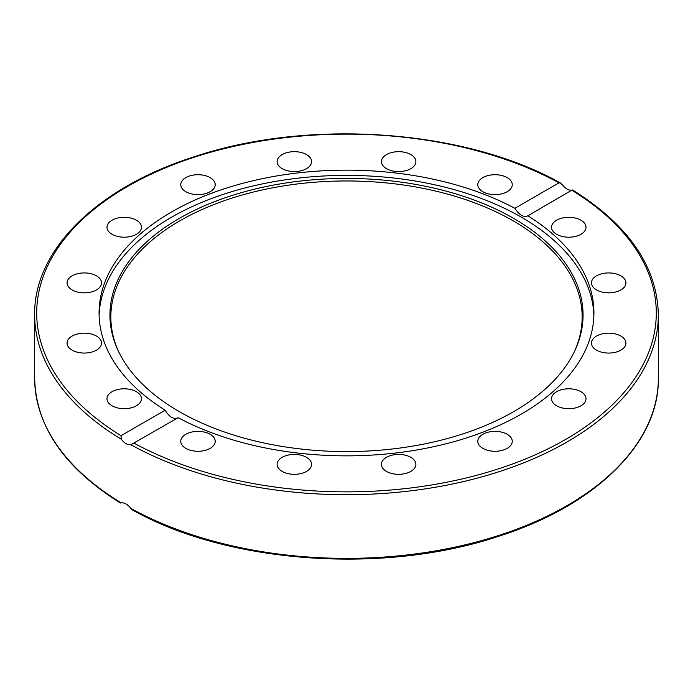 <?xml version="1.0" encoding="UTF-8"?>
<svg xmlns="http://www.w3.org/2000/svg" width="693" height="693" viewBox="0 0 693 693"><rect width="100%" height="100%" fill="white"/><g stroke="black" fill="none" stroke-linecap="round" stroke-linejoin="round"><path stroke-width="1.04" d="M120.417 503.023C64.44 468.035 35.854 426.464 34.65 378.326A311.85 180.041 180 0 0 121.232 502.832L121.232 502.832C124.368 502.494 127.573 504.339 130.856 508.385L132.606 510.057C227.789 563.626 383.601 574.783 498.44 536.356C595.478 505.682 659.312 443.122 658.35 378.326A311.85 180.041 180 0 1 468.979 543.91A311.85 180.041 180 0 1 130.856 508.385M130.856 444.733C127.573 445.149 124.368 443.295 121.232 439.171L121.05 435.672L165.177 410.195C169.343 417.203 173.674 419.698 178.153 417.688L130.856 444.733A311.85 180.041 0 0 0 468.979 480.249A311.85 180.041 0 0 0 658.35 314.674C657.146 266.536 628.56 224.965 572.583 189.977M165.177 410.195A247.427 142.853 180 0 1 99.073 312.993A247.427 142.853 180 0 1 171.543 211.989A247.427 142.853 180 0 1 514.847 208.307L558.974 182.831L560.394 182.943L562.144 184.615C565.427 188.661 568.632 190.506 571.768 190.168L527.503 216.008M99.116 315.618A247.427 142.853 180 0 1 171.543 217.23A247.427 142.853 180 0 1 439.085 185.767A247.427 142.853 180 0 1 593.884 315.618M178.153 417.688A247.427 142.853 180 0 0 445.408 443.936A247.427 142.853 180 0 0 593.927 312.993A247.427 142.853 180 0 0 527.823 215.8C523.657 217.637 519.326 215.142 514.847 208.307M381.419 464.371A17.23 9.953 180 0 1 398.657 454.426A17.23 9.953 180 0 1 415.887 464.371A17.23 9.953 180 0 1 398.657 474.324A17.23 9.953 180 0 1 381.419 464.371M278.421 460.568A17.23 9.953 180 0 1 297.713 454.617A17.23 9.953 180 0 1 311.581 464.379A17.23 9.953 180 0 1 310.265 468.182A17.23 9.953 180 0 1 290.982 474.133A17.23 9.953 180 0 1 277.113 464.371A17.23 9.953 180 0 1 278.421 460.568M185.793 434.294A17.23 9.953 180 0 1 204.574 432.137A17.23 9.953 180 0 1 215.211 441.328A17.23 9.953 180 0 1 210.17 448.362A17.23 9.953 180 0 1 191.381 450.519A17.23 9.953 180 0 1 180.743 441.328A17.23 9.953 180 0 1 185.793 434.294M575.372 236.443A17.23 9.953 180 0 1 551.541 227.252A17.23 9.953 180 0 1 562.179 218.061A17.23 9.953 180 0 1 586.009 227.252A17.23 9.953 180 0 1 575.372 236.443M608.697 292.836A17.23 9.953 180 0 1 591.458 282.883A17.23 9.953 180 0 1 608.697 272.938A17.23 9.953 180 0 1 625.926 282.883A17.23 9.953 180 0 1 608.697 292.836M602.096 352.304A17.23 9.953 180 0 1 591.458 343.104A17.23 9.953 180 0 1 615.289 333.913A17.23 9.953 180 0 1 625.926 343.104A17.23 9.953 180 0 1 602.096 352.304M479.097 445.131A17.23 9.953 180 0 1 477.789 441.328A17.23 9.953 180 0 1 491.658 431.566A17.23 9.953 180 0 1 510.94 437.517A17.23 9.953 180 0 1 512.257 441.32A17.23 9.953 180 0 1 498.388 451.082A17.23 9.953 180 0 1 479.097 445.131M556.592 405.777A17.23 9.953 180 0 1 551.541 398.744A17.23 9.953 180 0 1 562.179 389.553A17.23 9.953 180 0 1 580.959 391.71A17.23 9.953 180 0 1 586.009 398.744A17.23 9.953 180 0 1 575.372 407.934A17.23 9.953 180 0 1 556.592 405.777M571.768 190.168L571.95 190.324A309.797 178.863 180 0 1 565.557 439.466A309.797 178.863 180 0 1 134.026 443.156M130.821 407.934A17.23 9.953 180 0 1 106.991 398.744A17.23 9.953 180 0 1 117.628 389.553A17.23 9.953 180 0 1 141.459 398.744A17.23 9.953 180 0 1 130.821 407.934M84.303 353.058A17.23 9.953 180 0 1 67.074 343.104A17.23 9.953 180 0 1 84.303 333.16A17.23 9.953 180 0 1 101.542 343.104A17.23 9.953 180 0 1 84.303 353.058M77.711 292.082A17.23 9.953 180 0 1 67.074 282.883A17.23 9.953 180 0 1 90.904 273.692A17.23 9.953 180 0 1 101.542 282.891A17.23 9.953 180 0 1 77.711 292.082M112.041 234.286A17.23 9.953 180 0 1 106.991 227.252A17.23 9.953 180 0 1 117.628 218.052A17.23 9.953 180 0 1 136.408 220.209A17.23 9.953 180 0 1 141.459 227.252A17.23 9.953 180 0 1 130.821 236.443A17.23 9.953 180 0 1 112.041 234.286M182.06 188.47A17.23 9.953 180 0 1 180.743 184.676A17.23 9.953 180 0 1 194.612 174.905A17.23 9.953 180 0 1 213.903 180.856A17.23 9.953 180 0 1 215.211 184.667A17.23 9.953 180 0 1 201.342 194.421A17.23 9.953 180 0 1 182.06 188.47M277.113 161.625A17.23 9.953 180 0 1 294.343 151.672A17.23 9.953 180 0 1 311.581 161.625A17.23 9.953 180 0 1 294.343 171.569A17.23 9.953 180 0 1 277.113 161.625M382.735 157.813A17.23 9.953 180 0 1 402.018 151.862A17.23 9.953 180 0 1 415.887 161.625A17.23 9.953 180 0 1 414.579 165.428A17.23 9.953 180 0 1 395.287 171.379A17.23 9.953 180 0 1 381.419 161.616A17.23 9.953 180 0 1 382.735 157.813M482.83 177.633A17.23 9.953 180 0 1 501.619 175.476A17.23 9.953 180 0 1 512.257 184.667A17.23 9.953 180 0 1 507.207 191.701A17.23 9.953 180 0 1 488.426 193.858A17.23 9.953 180 0 1 477.789 184.667A17.23 9.953 180 0 1 482.83 177.633M179.227 218.434A236.556 136.573 180 0 1 464.622 196.682A236.556 136.573 180 0 1 575.086 350.156A236.556 136.573 180 0 1 346.5 451.576A236.556 136.573 180 0 1 117.914 350.156A236.556 136.573 180 0 1 179.227 218.434M118.356 351.091A235.655 136.053 180 0 1 179.868 220.807A235.655 136.053 180 0 1 463.444 198.9A235.655 136.053 180 0 1 574.644 351.091M34.65 378.326L34.65 314.674A311.85 180.041 0 0 0 121.232 439.171M121.05 435.672A309.797 178.863 180 0 1 127.443 186.521A309.797 178.863 180 0 1 558.974 182.831M658.35 378.326L658.35 314.674M560.394 182.943C465.211 129.374 309.399 118.217 194.56 156.644C97.522 187.318 33.688 249.878 34.65 314.674"/></g></svg>
